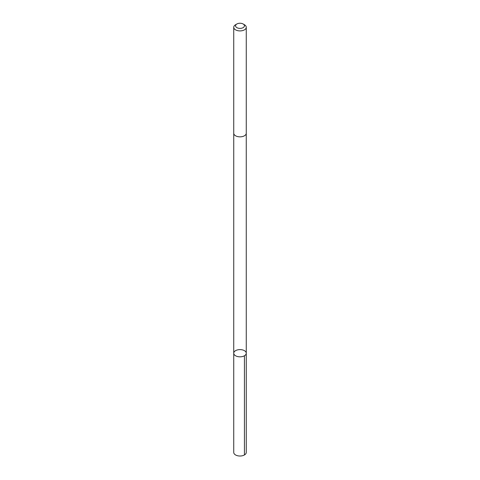 <?xml version="1.0" encoding="UTF-8"?>
<svg xmlns="http://www.w3.org/2000/svg" width="480" height="480" viewBox="0 0 480 480"><rect width="100%" height="100%" fill="white"/><g stroke="black" fill="none" stroke-linecap="round" stroke-linejoin="round"><path stroke-width="0.72" d="M246.144 353.916A6.264 3.618 180 0 1 239.388 356.814A6.264 3.618 180 0 1 233.736 353.214A6.264 3.618 180 0 1 240 349.602A6.264 3.618 180 0 1 246.264 353.214A6.264 3.618 180 0 1 246.144 353.916A6.264 3.618 180 0 1 239.388 356.814A6.264 3.618 180 0 1 233.736 353.214L233.736 452.4A6.264 3.618 0 0 0 239.388 456A6.264 3.618 0 0 0 246.144 453.102A6.264 3.618 0 0 0 246.264 452.4L246.264 353.214A6.264 3.618 180 0 1 246.144 353.916M236.85 24L235.572 24.738A6.264 3.618 0 0 0 233.856 26.592A6.264 3.618 0 0 0 233.736 27.294L233.736 133.23A6.264 3.618 0 0 0 240 136.848A6.264 3.618 0 0 0 246.264 133.23L246.264 27.294A6.264 3.618 0 0 0 244.428 24.738L243.15 24A4.452 2.574 0 0 0 236.85 24A4.452 2.574 0 0 0 235.632 25.32A4.452 2.574 0 0 0 241.296 28.278A4.452 2.574 0 0 0 243.15 24M233.736 27.294A6.264 3.618 0 0 0 240 30.912A6.264 3.618 0 0 0 246.264 27.294M244.428 355.77L244.428 454.956M233.742 133.308L233.736 353.214M246.258 133.308L246.264 353.214"/></g></svg>
